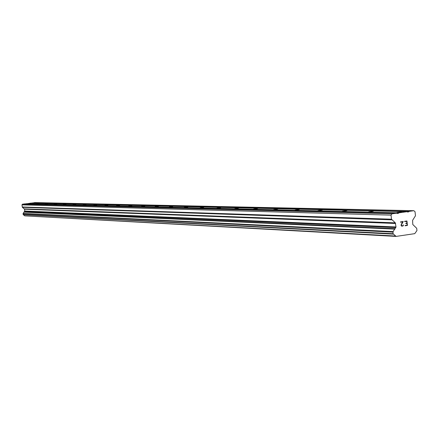 <?xml version="1.0" encoding="UTF-8"?>
<svg xmlns="http://www.w3.org/2000/svg" width="439" height="439" viewBox="0 0 439 439"><rect width="100%" height="100%" fill="white"/><g stroke="black" fill="none" stroke-linecap="round" stroke-linejoin="round"><path stroke-width="0.66" d="M396.966 212.492L401.663 211.977L396.966 212.492M368.716 211.812L373.271 211.296L368.716 211.812M342.453 211.175L346.876 210.671L342.453 211.175M317.973 210.583L322.275 210.089L317.973 210.583M295.112 210.029L299.288 209.546L295.112 210.029M273.7 209.513L277.761 209.035L273.7 209.513M253.616 209.024L257.561 208.558L253.616 209.024M234.728 208.569L238.575 208.113L234.728 208.569M216.943 208.141L220.685 207.691L216.943 208.141M200.162 207.735L203.811 207.296L200.162 207.735M184.303 207.351L187.859 206.923L184.303 207.351M169.295 206.988L172.763 206.566L169.295 206.988M155.066 206.643L158.452 206.231L155.066 206.643M141.556 206.319L144.865 205.913L141.556 206.319M128.72 206.006L131.952 205.611L128.72 206.006M116.5 205.71L119.66 205.326L116.5 205.71M104.861 205.43L107.95 205.051L104.861 205.43M93.754 205.161L96.778 204.788L93.754 205.161M83.152 204.903L86.11 204.541L83.152 204.903M73.011 204.656L75.914 204.3L73.011 204.656M63.315 204.426L66.152 204.075L63.315 204.426M54.019 204.201L56.807 203.855L54.019 204.201M45.113 203.981L47.846 203.647L45.113 203.981M36.569 203.778L39.247 203.449L36.569 203.778M28.359 203.581L30.988 203.257L28.359 203.581M405.104 225.772L407.425 225.437L405.109 225.772L405.076 225.476L407.134 225.18L406.937 223.396L407.129 225.18M405.812 223.555L406.931 223.396L405.817 223.555L405.784 223.259L406.904 223.094L406.712 221.311L406.898 223.094M406.712 221.311L404.654 221.607L406.706 221.311M404.654 221.607L404.621 221.311L406.942 220.976L407.43 225.437L406.942 220.976M403.381 224.878L402.667 225.827L401.937 225.931L402.667 225.827M403.408 225.141L403.26 225.608L403.408 225.141M403.09 225.855L402.722 226.123L403.09 225.855M401.954 226.233L401.317 225.887L401.026 225.037L402.722 221.887L401.647 223.66M402.722 221.887L400.527 222.205L402.717 221.887M400.527 222.205L400.5 221.909L403.254 221.508L401.306 225.026L401.943 225.931L401.301 225.026L403.254 221.508M395.709 236.039L393.081 233.724L392.993 231.787L396.011 226.947L395.309 222.847L391.489 219.204L391.045 215.148L391.978 213.815L396.763 213.134L397.158 213.48L398.502 213.288L398.81 212.844L407.068 211.669L407.463 212.01L408.802 211.823L409.11 211.378L413.856 210.704L415.036 211.73L415.475 215.763L412.589 220.351L412.792 224.505L416.715 228.313L416.946 230.579L414.751 233.652L396.071 236.412L395.709 236.039L24.727 215.862L396.071 236.412M407.068 211.669L30.977 203.087L26.186 203.866M413.856 210.704L34.813 202.588L32.003 203.109M23.443 214.759L24.611 215.741M396.763 213.134L25.166 203.839L22.471 204.184L21.95 204.876L22.389 207.312L24.546 209.211L24.765 211.016L23.075 213.524L23.36 214.759L393.492 234.152M398.502 213.288L396.889 213.25M398.81 212.844L26.324 203.691M391.978 213.815L22.471 204.184M391.045 215.148L21.95 204.876M395.089 228.714L24.249 211.933M394.952 229.136L24.172 212.152M395.918 236.275L24.727 215.862M409.11 211.378L32.129 202.939M408.802 211.823L407.2 211.785M391.489 219.204L22.208 206.983M391.813 219.835L22.389 207.312M395.309 222.847L24.364 208.882M395.627 223.478L24.546 209.211M396.011 226.947L24.765 211.016M395.835 227.649L24.666 211.378M393.229 231.605L23.207 213.431M393.004 231.77L23.08 213.519L392.993 231.787M392.905 232.138L23.026 213.705M393.081 233.724L23.13 214.534M393.245 234.036L23.218 214.698M393.262 234.058L23.229 214.704M393.498 234.152L23.36 214.759"/></g></svg>

